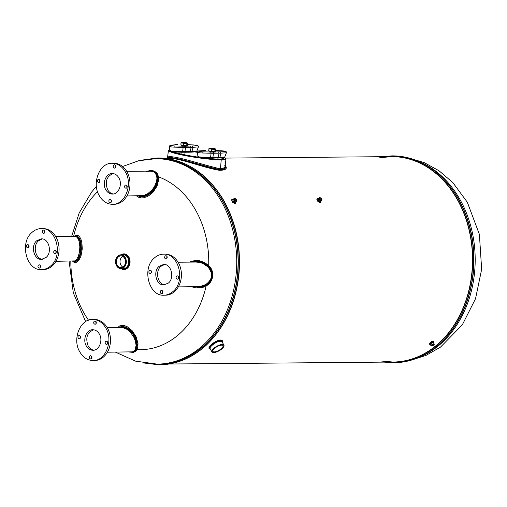 <?xml version="1.0" encoding="UTF-8"?>
<svg xmlns="http://www.w3.org/2000/svg" width="507" height="507" viewBox="0 0 507 507"><rect width="100%" height="100%" fill="white"/><g stroke="black" fill="none" stroke-linecap="round" stroke-linejoin="round"><path stroke-width="0.76" d="M182.907 142.156L186.291 142.701L182.907 142.156M210.868 148.006L214.252 148.551L210.868 148.006M182.704 145.579A3.112 0.323 7.1 0 0 184.428 145.82L180.942 145.091A3.112 0.323 7.1 0 0 181.037 145.16A3.112 0.323 7.1 0 0 181.576 145.338M180.828 145.046L186.671 145.712L187.394 145.433L187.653 143.335L183.965 143.373L180.986 142.746L183.04 142.873A3.112 0.323 7.1 0 0 184.763 143.113L186.113 143.228A3.112 0.323 7.1 0 0 187.21 143.215L187.432 143.088A3.112 0.323 7.1 0 0 187.337 143.018A3.112 0.323 7.1 0 0 186.804 142.841L185.676 142.606M186.747 145.877L185.777 145.927A3.112 0.323 7.1 0 0 186.874 145.921L187.21 143.215M186.113 143.228L187.051 143.418M187.432 143.088L187.394 145.433M182.488 142.245A3.112 0.323 7.1 0 0 181.95 142.233A3.112 0.323 7.1 0 0 181.506 142.258L181.278 142.385A3.112 0.323 7.1 0 0 181.912 142.638M181.506 142.258L181.132 142.587M186.272 142.879L182.469 142.404M185.777 145.927L184.428 145.82M186.088 143.082L182.596 142.644M183.04 142.873L184.763 143.113M181.037 145.16L180.98 142.765L180.891 145.072M183.73 143.139L183.42 145.598M183.908 143.164L183.604 145.623M186.937 143.418L186.633 145.877M208.897 150.934L209.53 151.187A3.112 0.323 -172.9 0 1 208.998 151.004A3.112 0.323 -172.9 0 1 208.903 150.947M212.382 151.663A3.112 0.323 -172.9 0 1 210.659 151.422L214.829 151.764A3.112 0.323 -172.9 0 1 214.379 151.789A3.112 0.323 -172.9 0 1 213.732 151.777M213.631 148.45L214.759 148.684A3.112 0.323 -172.9 0 1 215.291 148.868A3.112 0.323 -172.9 0 1 215.393 148.938L215.164 149.064A3.112 0.323 -172.9 0 1 214.721 149.09A3.112 0.323 -172.9 0 1 214.074 149.071L209.866 148.481A3.112 0.323 -172.9 0 1 209.239 148.234L209.461 148.107A3.112 0.323 -172.9 0 1 210.443 148.095M209.866 148.481L208.941 148.595L211.552 149.166L214.886 149.464L215.614 149.185L215.393 148.938M215.241 151.428L214.86 151.555L215.12 149.457L214.074 149.071M212.718 148.963A3.112 0.323 -172.9 0 1 210.994 148.722M210.424 148.253L214.227 148.728M209.087 148.431L209.461 148.107M209.53 151.187L210.659 151.422M210.551 148.488L214.043 148.925M215.164 149.064L214.702 151.72L208.846 150.921M215.614 149.185L215.348 151.282L215.291 148.868M211.558 151.473L211.863 149.014M211.685 148.988L211.375 151.447M209.277 148.171L208.675 150.687M215.012 151.701L215.355 151.27M208.935 148.602L208.783 150.89M226.376 152.778L224.766 157.005L219.88 157.335L221.033 153.152L226.376 152.778C226.071 151.904 227.599 151.314 221.413 150.763A0.925 0.52 93 0 1 221.477 150.769C224.316 151.035 225.64 151.308 225.444 151.599L212.896 152.1L202.47 151.802C199.631 151.542 198.313 151.263 198.51 150.978L205.253 150.516A0.925 0.722 -90.5 0 0 205.126 150.528M202.686 157.861L198.402 157.138L197.844 156.371L197.534 151.885C197.267 152.512 199.036 152.88 202.844 153L211.121 153.234L210.551 157.417L203.294 157.189C199.422 157.126 197.73 156.771 198.224 156.124M212.338 158.108L212.091 158.108A0.925 0.722 -90.5 0 0 212.218 158.121L212.218 158.121A0.925 0.722 -90.5 0 0 212.908 157.436L210.551 157.417L209.854 158.076L203.808 157.886M199.042 157.069L198.668 157.195M210.659 152.068L211.121 153.234L213.479 153.253L221.033 153.152L220.355 151.986M217.319 158.076L219.157 158.007L219.88 157.335L212.908 157.436L213.479 153.253A0.925 0.722 -90.5 0 0 212.896 152.1M196.456 151.149L196.811 151.156L198.414 146.929L193.078 147.303L191.925 151.492L196.456 151.149M170.27 150.281C169.763 150.921 171.448 151.276 175.34 151.34L182.596 151.574L183.166 147.391L174.89 147.15C171.074 147.03 169.306 146.662 169.579 146.041M177.171 144.685A0.925 0.722 89.5 0 1 177.298 144.666L170.555 145.129C170.352 145.42 171.677 145.693 174.516 145.959L184.935 146.25L197.489 145.756C197.686 145.465 196.367 145.186 193.522 144.926L187.489 144.729L193.459 144.913A0.925 0.52 93 0 1 193.522 144.926M170.555 145.129A0.925 0.862 -98.4 0 0 170.308 145.129L169.338 146.244L169.889 150.522C168.907 151.016 172.057 151.935 174.909 152.018L181.981 152.246L182.596 151.574L184.954 151.587A0.925 0.722 89.5 0 1 184.136 152.265L173.109 151.872M192.4 146.136L193.078 147.303L185.524 147.404L184.954 151.587L191.925 151.492L191.202 152.163L184.383 152.258M184.935 146.25A0.925 0.722 89.5 0 1 185.524 147.404L183.166 147.391L182.697 146.225M210.253 348.993L208.814 348.157L209.321 346.534L211.844 343.955L215.608 341.496L218.828 340.21L220.919 339.969L222.44 340.717L222.396 342.396M430.113 344.323L429.195 344.247L429.144 343.55L431.356 341.731L433.586 341.262L433.853 341.788L433.441 342.504M235.647 202.02L235.679 203.098L235.026 203.592L232.719 202.42L231.547 199.904L232.092 199.238L233.15 199.359M320.899 201.26L320.931 202.344L320.196 202.844L317.971 201.659L316.786 199.232L317.205 198.529L318.402 198.605M225.184 165.345C227.751 168.66 225.78 170.308 219.284 170.282C202.882 167.608 177.589 157.265 169.11 158.59L167.12 158.552M147.328 171.144L150.18 170.574L153.222 170.789L155.903 172.088L157.284 173.628L158.514 176.639L158.735 179.472L157.138 185.993L153.133 192.102L150.414 194.612L147.353 196.532L143.658 197.768L141.409 197.914L138.538 197.248L136.522 195.905M189.479 262.125L194.181 260.687L199.416 260.756L204.416 262.398L208.916 265.725C214.93 271.226 213.643 282 206.419 285.764L203.307 287.19L200.24 287.894L196.057 287.919L191.57 286.778M117.776 327.446L119.646 325.963L121.712 325.38L124.095 325.513L127.042 326.59L132.2 330.735L136.199 336.946L137.986 343.423L137.917 346.775L137.017 349.596L135.445 351.459L133.43 352.403L129 352.016M74.047 236.477L75.461 235.432L77.127 235.172L78.338 235.647L79.821 237.149L81.05 239.596L81.919 242.904L82.261 248.969L80.987 256.079L78.623 260.725L75.828 262.639L74.161 262.43L72.602 261.162M122.795 267.043A5.811 4.55 89.5 0 1 120.02 261.739A5.811 4.55 89.5 0 1 122.7 256.39M117.244 265.123A5.811 4.55 -90.5 0 0 120.977 267.544A5.811 4.55 -90.5 0 0 123.594 266.454A5.811 4.55 -90.5 0 0 124.608 258.342A5.811 4.55 -90.5 0 0 120.875 255.921A5.811 4.55 -90.5 0 0 116.864 259.096A5.811 4.55 -90.5 0 0 117.244 265.123M123.575 266.568A5.951 4.658 89.5 0 1 117.073 265.205A5.951 4.658 89.5 0 1 118.106 256.903A5.951 4.658 89.5 0 1 124.608 258.259A5.951 4.658 89.5 0 1 123.575 266.568M123.949 267.233A6.775 5.298 -90.5 0 0 125.134 257.784A6.775 5.298 -90.5 0 0 117.732 256.231A6.775 5.298 -90.5 0 0 116.547 265.687A6.775 5.298 -90.5 0 0 123.949 267.233M124.101 267.341A6.908 5.406 89.5 0 1 120.989 268.64A6.908 5.406 89.5 0 1 115.52 261.783A6.908 5.406 89.5 0 1 120.862 254.825A6.908 5.406 89.5 0 1 125.305 257.702A6.908 5.406 89.5 0 1 124.101 267.341M218.378 340.336L219.569 340.381M224.005 169.991L224.766 168.711M224.753 168.178L224.506 167.386M178.312 286.892L200.005 286.563L205.544 284.668C212.667 279.528 213.409 273.558 207.781 266.764L202.895 263.456L199.606 262.417L196.032 262.068M193.23 262.094L197.312 261.764L201.241 262.423L204.917 263.995L208.111 266.467C214.043 271.518 212.775 281.613 205.804 284.94L205.544 284.668L206.019 284.383M178.249 276.309L178.274 278.742M162.493 290.822L162.513 293.255M151.061 270.618L151.086 273.058M166.822 256.105L166.841 258.538M168.47 283.02L163.843 284.947C156.321 285.561 152.689 271.53 159.04 266.359L163.666 264.426C171.195 263.811 174.82 277.849 168.47 283.02M164.579 264.489L160.865 266.34C154.901 271.22 157.671 284.402 164.756 284.871M166.695 258.703L165.935 259.02C164.534 258.475 164.268 257.455 165.149 255.965L165.903 255.648C167.31 256.187 167.57 257.207 166.695 258.703M150.934 273.216L150.173 273.533C148.773 272.988 148.507 271.967 149.388 270.478L150.148 270.161C151.549 270.7 151.815 271.72 150.934 273.216M162.367 293.414L161.606 293.73C160.199 293.185 159.939 292.171 160.814 290.676L161.575 290.359C162.975 290.904 163.241 291.918 162.367 293.414M178.122 278.901L177.361 279.218C175.961 278.673 175.695 277.659 176.575 276.163L177.336 275.846C178.737 276.391 179.003 277.405 178.122 278.901M154.324 258.025C141.624 268.368 148.881 296.443 163.938 295.207C167.335 295.144 170.415 293.864 173.185 291.354C185.885 281.011 178.629 252.936 163.571 254.172C160.174 254.229 157.094 255.515 154.324 258.025M163.938 295.207L165.548 295.194A20.521 16.059 -90.5 0 0 174.795 291.341A20.521 16.059 -90.5 0 0 180.612 268.317A20.521 16.059 -90.5 0 0 165.187 254.153L163.571 254.172M42.233 238.898L38.519 240.755C32.556 245.629 35.325 258.817 42.411 259.286M50.839 265.763C63.54 255.427 56.283 227.351 41.225 228.581C37.829 228.644 34.749 229.931 31.979 232.434C19.279 242.777 26.535 270.852 41.593 269.623C44.99 269.559 48.07 268.273 50.839 265.763M46.124 257.436L41.498 259.362C33.969 259.977 30.344 245.939 36.694 240.768L41.321 238.841C48.843 238.227 52.474 252.264 46.124 257.436M40.015 267.829L39.261 268.146C37.854 267.601 37.594 266.581 38.469 265.091L39.229 264.774C40.63 265.313 40.896 266.333 40.015 267.829M55.776 253.316L55.016 253.633C53.615 253.088 53.349 252.068 54.23 250.578L54.99 250.262C56.391 250.8 56.657 251.821 55.776 253.316M44.35 233.112L43.589 233.429C42.189 232.884 41.923 231.87 42.797 230.374L43.558 230.058C44.965 230.603 45.224 231.623 44.35 233.112M28.588 247.625L27.828 247.942C26.427 247.403 26.161 246.383 27.042 244.887L27.803 244.57C29.203 245.115 29.463 246.136 28.588 247.625M41.593 269.623L43.203 269.604A20.521 16.059 -90.5 0 0 52.449 265.75A20.521 16.059 -90.5 0 0 58.267 242.733A20.521 16.059 -90.5 0 0 42.835 228.568L41.225 228.581M28.715 245.033L28.741 247.467M44.477 230.52L44.496 232.954M55.903 250.718L55.928 253.151M40.148 265.231L40.167 267.671M55.966 261.308L74.966 260.89L76.766 259.261L78.363 256.149L79.472 251.833L79.833 247.023L79.548 243.417L78.604 239.779L77.21 237.428L75.917 236.56L55.745 236.642M126.883 195.994L143.525 195.55L147.765 193.668L152.189 189.776L154.451 186.608L156.543 181.544L156.948 178.242L156.46 175.226L154.73 172.526L152.632 171.404L149.641 171.157L146.27 171.974M115.393 165.206L115.412 167.64M126.82 185.404L126.845 187.837M111.065 199.923L111.084 202.356M99.632 179.719L99.657 182.152M118.828 177.799C122.751 184.066 118.682 194.384 112.415 194.048C109.683 193.985 107.484 192.559 105.824 189.776C101.901 183.509 105.969 173.191 112.237 173.527C114.969 173.59 117.168 175.016 118.828 177.799M113.15 173.584C106.559 176.316 104.727 181.709 107.649 189.757C109.081 192.191 110.97 193.598 113.327 193.972M99.797 179.96C100.285 181.392 99.936 182.286 98.745 182.628L97.661 181.931C97.179 180.498 97.528 179.605 98.719 179.263L99.797 179.96M111.229 200.164C111.711 201.596 111.363 202.483 110.177 202.832L109.094 202.128C108.606 200.696 108.961 199.809 110.146 199.46L111.229 200.164M126.991 185.644C127.472 187.077 127.124 187.97 125.932 188.319L124.855 187.615C124.367 186.183 124.716 185.296 125.907 184.947L126.991 185.644M115.558 165.447C116.046 166.879 115.691 167.766 114.506 168.115L113.422 167.411C112.941 165.979 113.289 165.092 114.474 164.743L115.558 165.447M99.328 195.759C102.648 201.33 107.04 204.175 112.51 204.308C125.033 204.986 133.176 184.345 125.324 171.816C122.003 166.245 117.611 163.4 112.142 163.267C99.619 162.595 91.475 183.23 99.328 195.759M112.51 204.308L114.119 204.296A20.521 16.059 -90.5 0 0 123.366 200.436A20.521 16.059 -90.5 0 0 126.94 171.797A20.521 16.059 -90.5 0 0 113.758 163.254L112.142 163.267M93.662 329.803C87.071 332.529 85.239 337.922 88.161 345.97C89.593 348.404 91.482 349.811 93.839 350.185M105.836 328.029C102.515 322.458 98.124 319.613 92.654 319.48C80.131 318.808 71.988 339.443 79.84 351.978C83.161 357.543 87.553 360.395 93.022 360.521C105.545 361.199 113.688 340.558 105.836 328.029M99.34 334.018C103.263 340.279 99.188 350.597 92.927 350.261C90.195 350.198 87.996 348.772 86.336 345.989C82.413 339.722 86.482 329.404 92.749 329.74C95.481 329.81 97.68 331.229 99.34 334.018M107.497 341.864C107.985 343.296 107.636 344.183 106.445 344.532L105.361 343.828C104.879 342.396 105.228 341.509 106.419 341.16L107.497 341.864M96.07 321.66C96.558 323.092 96.203 323.986 95.018 324.328L93.934 323.631C93.446 322.199 93.801 321.305 94.986 320.963L96.07 321.66M80.309 336.173C80.797 337.605 80.448 338.499 79.257 338.847L78.173 338.144C77.691 336.711 78.04 335.818 79.231 335.476L80.309 336.173M91.742 356.377C92.223 357.809 91.875 358.696 90.69 359.045L89.606 358.341C89.118 356.909 89.473 356.022 90.658 355.673L91.742 356.377M93.022 360.521L94.632 360.509A20.521 16.059 -90.5 0 0 103.878 356.649A20.521 16.059 -90.5 0 0 109.696 333.631A20.521 16.059 -90.5 0 0 94.27 319.467L92.654 319.48M91.577 356.136L91.596 358.569M80.144 335.932L80.169 338.365M95.905 321.419L95.924 323.853M107.332 341.623L107.357 344.057M107.395 352.207L132.352 351.845L133.766 351.199L135.065 349.754L136.104 345.419L135.249 340.584L133.81 337.187L130.502 332.402L126.915 329.277L122.326 327.459L107.173 327.541M195.258 286.747L200.157 286.842L205.804 284.94L206.083 285.289C213.206 281.784 214.448 271.353 208.472 266.137L207.781 266.764M208.916 265.725L208.472 266.137L203.624 262.778L199.251 261.485L195.22 261.352L191.64 262.106M193.661 286.759L199.093 287.349L203.066 286.626L206.083 285.289L206.419 285.764M129.684 352.01L131.934 352.276L133.918 351.833L135.876 350.242L136.358 349.5L135.838 349.38L133.531 351.662L130.28 352.004M136.915 349.773L136.358 349.5L137.346 345.438L136.738 340.767L134.982 336.318L132.517 332.522L129.38 329.322L125.476 326.996L121.699 326.407L118.942 327.433M119.709 327.427L122.593 326.933L126.009 327.902L129.773 330.52L132.682 333.834L135.28 338.492L136.541 342.802L136.592 347.111L135.844 349.374L135.268 349.393M73.071 261.156L75.492 261.853L78.255 259.717L80.359 255.148L81.393 248.962L81.05 242.866L79.548 238.315L77.14 235.945L75.987 235.818L74.485 236.471M74.782 236.471L76.253 236.23L77.324 236.674L79.358 239.412L80.48 243.442L80.74 249.026L79.77 254.837L78.008 258.912L75.752 261.162L73.376 261.149M149.223 171.125L151.885 171.087L154.343 171.911L156.352 173.933L157.373 176.785L157.911 176.766L157.056 174.269L154.901 171.879L152.113 170.897L148.355 171.132M156.815 176.683L157.373 176.785L157.525 178.819L156.625 183.578L154.508 187.875L152.062 191.012L149.083 193.636L145.319 195.658L141.928 196.348L138.95 195.886M137.993 195.892L141.383 196.881L145.217 196.329L148.64 194.701L151.777 192.229L154.413 189.155L156.619 185.283L157.93 180.815L157.911 176.766L158.514 176.639M157.95 177.006A1.096 0.665 169.8 0 0 158.564 176.88A88.117 68.965 89.5 0 1 208.7 265.497L208.257 265.922M205.823 285.435L206.146 285.923A88.117 68.965 89.5 0 1 180.277 333.124A88.117 68.965 89.5 0 1 137.017 349.596A1.096 0.824 28.1 0 0 136.453 349.323M236.439 199.771A1.686 0.856 47.4 0 0 234.836 198.433A1.686 0.856 47.4 0 0 234.158 199.378A1.686 0.856 47.4 0 0 235.685 201.038A1.686 0.856 47.4 0 0 236.687 200.436A1.686 0.856 47.4 0 0 236.439 199.771M236.268 199.771A1.413 0.716 -132.6 0 1 235.85 200.905A1.413 0.716 -132.6 0 1 234.513 199.783A1.413 0.716 -132.6 0 1 234.304 199.226A1.413 0.716 -132.6 0 1 234.982 198.668A1.413 0.716 -132.6 0 1 236.268 199.771M321.52 199.017A1.413 0.716 -132.6 0 1 321.102 200.151A1.413 0.716 -132.6 0 1 319.759 199.029A1.413 0.716 -132.6 0 1 319.556 198.471A1.413 0.716 -132.6 0 1 320.234 197.907A1.413 0.716 -132.6 0 1 321.52 199.017M321.692 199.01A1.686 0.856 47.4 0 0 320.088 197.679A1.686 0.856 47.4 0 0 319.404 198.624A1.686 0.856 47.4 0 0 320.937 200.284A1.686 0.856 47.4 0 0 321.932 199.682A1.686 0.856 47.4 0 0 321.692 199.01M321.032 200.132A1.274 0.646 47.4 0 0 321.419 200.043A1.274 0.646 47.4 0 0 321.349 199.093A1.274 0.646 47.4 0 0 319.689 198.161A1.274 0.646 47.4 0 0 319.568 198.541M212.82 350.521A5.811 2.091 150.5 0 0 212.851 351.364A5.811 2.091 150.5 0 0 214.227 351.896A5.811 2.091 150.5 0 0 220.336 349.437A5.811 2.091 150.5 0 0 222.972 345.641A5.811 2.091 150.5 0 0 222.262 345.178M431.52 345.419A1.274 0.456 150.5 0 0 431.539 345.546A1.274 0.456 150.5 0 0 431.844 345.666A1.274 0.456 150.5 0 0 433.181 345.128A1.274 0.456 150.5 0 0 433.758 344.291A1.274 0.456 150.5 0 0 433.656 344.209M223.923 345.102L222.11 341.895C220.355 340.552 217.307 341.452 212.965 344.589L211.888 345.501C210.361 346.921 209.759 347.986 210.082 348.696L211.901 351.902A6.908 2.484 -29.5 0 1 213.612 348.543A6.908 2.484 -29.5 0 1 222.288 344.468A6.908 2.484 -29.5 0 1 223.923 345.102A6.908 2.484 -29.5 0 1 223.929 346.199A6.908 2.484 -29.5 0 1 223.904 346.275M212.921 352.492A6.908 2.484 -29.5 0 1 212.832 352.473A6.908 2.484 -29.5 0 1 211.901 351.902M222.262 344.665A6.775 2.434 150.5 0 0 214.163 348.296A6.775 2.434 150.5 0 0 212.997 352.511A6.775 2.434 150.5 0 0 219.176 350.736A6.775 2.434 150.5 0 0 223.872 346.357A6.775 2.434 150.5 0 0 222.262 344.665M221.743 345.14A5.951 2.142 -29.5 0 1 222.345 345.191A5.951 2.142 -29.5 0 1 221.325 348.892A5.951 2.142 -29.5 0 1 214.201 352.086A5.951 2.142 -29.5 0 1 212.788 350.597A5.951 2.142 -29.5 0 1 216.457 347.022A5.951 2.142 -29.5 0 1 221.743 345.14M235.78 200.886A1.274 0.646 47.4 0 0 236.167 200.797A1.274 0.646 47.4 0 0 236.097 199.853A1.274 0.646 47.4 0 0 234.437 198.921A1.274 0.646 47.4 0 0 234.316 199.295M234.069 198.516L232.979 199.517L233.188 201.013L235.451 202.204L236.541 201.203A1.825 0.925 -132.6 0 1 234.171 199.866A1.825 0.925 -132.6 0 1 234.069 198.516A1.825 0.925 -132.6 0 1 234.709 198.408A1.825 0.925 -132.6 0 1 234.773 198.421M236.693 200.499A1.825 0.925 -132.6 0 1 236.706 200.569A1.825 0.925 -132.6 0 1 236.541 201.203M319.315 197.762L318.231 198.763L318.44 200.252L320.697 201.444L321.787 200.442A1.825 0.925 -132.6 0 1 319.416 199.112A1.825 0.925 -132.6 0 1 319.315 197.762A1.825 0.925 -132.6 0 1 319.955 197.648A1.825 0.925 -132.6 0 1 320.025 197.667M321.939 199.745A1.825 0.925 -132.6 0 1 321.951 199.815A1.825 0.925 -132.6 0 1 321.787 200.442M434.233 344.025L433.447 342.631L430.735 343.556L430.272 344.424L431.064 345.818A1.825 0.659 -29.5 0 1 431.514 344.931A1.825 0.659 -29.5 0 1 433.802 343.854A1.825 0.659 -29.5 0 1 434.233 344.025A1.825 0.659 -29.5 0 1 434.239 344.31A1.825 0.659 -29.5 0 1 434.201 344.392M431.4 345.983A1.825 0.659 -29.5 0 1 431.311 345.97A1.825 0.659 -29.5 0 1 431.064 345.818M433.605 344.209A1.413 0.507 -29.5 0 1 433.751 344.221A1.413 0.507 -29.5 0 1 433.504 345.096A1.413 0.507 -29.5 0 1 431.818 345.856A1.413 0.507 -29.5 0 1 431.482 345.501A1.413 0.507 -29.5 0 1 432.351 344.652A1.413 0.507 -29.5 0 1 433.605 344.209M433.783 344.05A1.686 0.608 150.5 0 0 431.761 344.95A1.686 0.608 150.5 0 0 431.47 346.002A1.686 0.608 150.5 0 0 433.01 345.559A1.686 0.608 150.5 0 0 434.182 344.468A1.686 0.608 150.5 0 0 433.783 344.05M223.27 158.742L222.104 157.791M197.324 152.296L194.625 151.91M225.507 158.336L225.97 159.084C225.761 159.616 224.284 159.895 221.54 159.901C215.798 160.111 198.49 158.184 186.532 155.871C175.485 153.805 169.446 152.03 168.419 150.547L169.034 149.952C166.112 152.284 202.185 159.198 221.274 159.432C224.664 159.375 226.078 159.008 225.507 158.33L224.259 157.544M168.419 150.547L167.525 157.696C167.893 153.26 200.227 164.103 218.828 168.501L220.456 168.565C223.384 168.451 224.924 167.678 225.076 166.233L225.97 159.084M170.181 158.361L168.907 158.254M221.99 157.176L223.581 158.609L219.791 159.122C203.839 158.913 175.232 153.672 171.315 151.067M169.775 149.66L169.034 149.952M225.114 165.941C225.888 168.013 224.373 169.167 220.558 169.401L218.885 169.338C200.062 165.238 168.939 154.515 167.177 158.406L166.885 158.691M167.037 158.59C170.01 154.996 200.328 165.789 218.897 169.68L220.697 169.756C224.861 169.465 226.337 168.153 225.127 165.827M320.754 201.399C320.221 202.293 319.34 201.995 318.104 200.493L318.269 198.725M318.295 198.7L318.206 198.681C317.205 198.592 316.951 199.143 317.439 200.341L317.547 200.538C319.271 202.661 320.354 202.958 320.798 201.431M235.502 202.154C234.975 203.047 234.088 202.749 232.852 201.254L233.017 199.479M233.049 199.454L232.954 199.435C231.959 199.346 231.699 199.897 232.187 201.095L232.295 201.298C234.025 203.415 235.109 203.713 235.546 202.185M430.247 344.354L430.462 343.245C432.211 341.978 433.193 341.756 433.415 342.574L433.561 342.162C433.377 341.211 432.262 341.426 430.228 342.808L430.025 344.266M433.352 342.529L433.561 342.162M222.294 342.219C221.616 339.284 218.219 339.918 212.11 344.126L211.216 344.893C208.979 347.022 208.611 348.347 210.126 348.854M210.145 348.803C209.226 348.176 209.714 346.972 211.609 345.185L212.706 344.259C217.852 340.685 221.02 339.963 222.224 342.092M181.119 142.803L180.86 144.894M208.814 150.744L209.074 148.646M218.58 152.049L219.163 153.203L218.016 157.392L217.199 158.064M215.443 150.573L221.477 150.769M202.47 151.802A0.925 0.52 93 0 1 202.844 153M198.51 150.978A0.925 0.862 -98.4 0 0 198.262 150.972L197.293 152.094M203.599 150.592L203.237 150.617M226.154 152.791A0.925 0.862 -98.4 0 0 225.444 151.599M205.373 150.528A0.925 0.722 -90.5 0 0 205.253 150.516L198.262 150.972M189.244 152.22L190.055 151.542L191.209 147.353L190.619 146.2M175.637 144.749L177.298 144.666A0.925 0.722 89.5 0 1 177.418 144.679M174.516 145.959A0.925 0.52 93 0 1 174.89 147.15M193.389 144.92A0.925 0.52 93 0 1 193.459 144.913C197.502 145.262 199.156 145.934 198.414 146.929M198.199 146.948A0.925 0.862 -98.4 0 0 197.489 145.756M189.365 152.227L181.981 152.246M382.177 156.701L391.829 155.877A103.447 80.955 89.5 0 1 469.615 227.269A103.447 80.955 89.5 0 1 440.279 343.328A103.447 80.955 89.5 0 1 393.666 362.765L393.755 362.765A103.447 80.955 -90.5 0 0 440.368 343.328A103.447 80.955 -90.5 0 0 469.704 227.269A103.447 80.955 -90.5 0 0 391.917 155.877A103.447 80.955 -90.5 0 0 391.873 155.877M393.711 362.765A103.447 80.955 -90.5 0 0 393.755 362.765C410.974 362.442 426.571 355.946 440.551 343.264C459.019 325.652 469.938 302.299 473.297 273.191C475.858 245.039 470.502 219.55 457.225 196.716C440.482 170.073 418.712 156.46 391.917 155.877L391.829 155.877M168.964 364.02L393.039 362.036A102.712 80.385 -90.5 0 0 439.322 342.738A102.712 80.385 -90.5 0 0 468.449 227.504A102.712 80.385 -90.5 0 0 391.22 156.619L225.247 158.089M141.054 160.225L157.392 157.956A103.447 80.955 89.5 0 1 235.172 229.354A103.447 80.955 89.5 0 1 205.836 345.406A103.447 80.955 89.5 0 1 159.223 364.844L159.318 364.844A103.447 80.955 -90.5 0 0 205.924 345.406A103.447 80.955 -90.5 0 0 235.261 229.354A103.447 80.955 -90.5 0 0 157.481 157.956A103.447 80.955 -90.5 0 0 157.436 157.956M159.268 364.844A103.447 80.955 -90.5 0 0 159.318 364.844C176.537 364.527 192.134 358.024 206.115 345.343C224.582 327.737 235.495 304.377 238.854 275.269C241.421 247.118 236.066 221.629 222.788 198.801C206.038 172.152 184.269 158.539 157.481 157.956L157.392 157.956M203.529 344.83A102.712 80.385 -90.5 0 0 232.656 229.595A102.712 80.385 -90.5 0 0 155.421 158.71L156.777 158.697A102.712 80.385 -90.5 0 1 234.012 229.582A102.712 80.385 -90.5 0 1 204.885 344.817A102.712 80.385 -90.5 0 1 158.602 364.115L157.246 364.127A102.712 80.385 -90.5 0 0 203.529 344.83M88.522 320.215A88.117 68.965 89.5 0 1 70.828 261.175M73.591 236.484A88.117 68.965 89.5 0 1 97.534 191.69M120.989 254.825A7.833 6.135 89.5 0 1 128.905 257.131A7.833 6.135 89.5 0 1 127.542 268.07A7.833 6.135 89.5 0 1 121.11 268.64M120.989 268.64L123.397 268.621A6.908 5.406 -90.5 0 0 126.509 267.322A6.908 5.406 -90.5 0 0 128.467 259.571A6.908 5.406 -90.5 0 0 123.277 254.799L120.862 254.825M419.137 357.327A102.712 80.385 -90.5 0 0 441.996 342.713A102.712 80.385 -90.5 0 0 474.013 242.245A102.712 80.385 -90.5 0 0 417.394 160.858M136.072 348.892A87.527 68.502 89.5 0 1 135.521 348.841M122.295 254.812A7.098 5.558 89.5 0 1 128.125 257.569A7.098 5.558 89.5 0 1 128.271 265.636A7.098 5.558 89.5 0 1 122.415 268.628M121.857 268.634A7.371 5.767 -90.5 0 0 128.423 266.162A7.371 5.767 -90.5 0 0 128.48 257.404A7.371 5.767 -90.5 0 0 121.731 254.818M218.086 170.156L218.156 169.611M220.456 168.565L221.274 159.432M220.697 169.756L220.558 169.401M218.885 169.338L218.828 168.501M317.547 200.538L318.003 200.328M232.295 201.298L232.751 201.083M430.063 342.947L430.462 343.245M153.241 364.058A102.845 80.486 -90.5 0 0 205.056 344.925A102.845 80.486 -90.5 0 0 233.315 226.23A102.845 80.486 -90.5 0 0 151.409 158.856M389.084 362.068A102.845 80.486 -90.5 0 0 439.493 342.846A102.845 80.486 -90.5 0 0 467.993 225A102.845 80.486 -90.5 0 0 387.259 156.65M184.782 154.825L185.099 152.265M186.246 143.069L186.291 142.701M181.018 154.027L181.24 152.22M181.994 146.2L182.089 145.458M182.444 142.594L182.488 142.226M212.965 158.83L213.054 158.114M214.201 148.919L214.252 148.551M209.144 158.488L209.201 158.07M209.949 152.049L210.044 151.301M210.399 148.443L210.443 148.076M187.337 143.018L187.66 143.335M181.322 142.321L180.98 142.759M208.998 151.004L208.675 150.693M209.942 158.089L203.903 157.899M219.157 158.007L223.574 157.677M224.766 156.999L223.688 157.671M196.811 151.156L195.734 151.821M195.62 151.834L191.202 152.163M122.561 166.511L138.595 160.77L155.421 158.71M157.246 364.127L135.572 361.149L115.431 352.137M85.645 321.615L73.319 292.856L69.104 261.187M71.614 236.496L79.2 212.934L91.558 192.147L96.4 186.348M178.09 262.227L196.063 262.068M126.661 171.328L150.408 171.113M408.319 157.861L424.27 162.652L438.992 170.745L452.783 182.533L467.321 202.217L479.394 234.38L481.65 269.299L475.541 298.686L462.321 324.829L440.494 347.111L425.943 355.432L410.112 360.49M430.316 343.385L430.532 343.765M432.522 342.111L432.737 342.485M222.06 168.444L221.952 169.313M221.901 169.693L221.825 170.339M170.2 158.216L170.156 158.602M224.69 165.13L225.076 166.233M167.525 157.696L167.177 158.406M232.979 199.517L233.309 199.505M318.231 198.763L318.554 198.75M210.557 348.955L210.082 348.696M393.039 362.036L381.327 361.041M379.528 157.816L391.22 156.619M393.666 362.765L384.002 362.112M159.223 364.844L142.847 362.866"/></g></svg>
